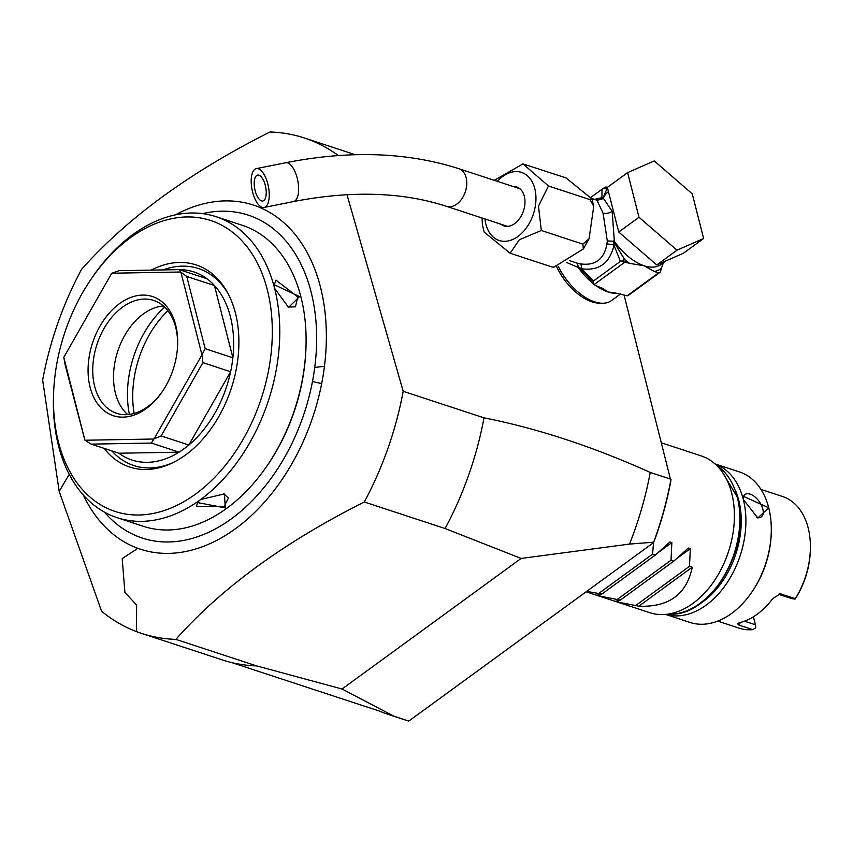 <?xml version="1.0" encoding="UTF-8"?>
<svg xmlns="http://www.w3.org/2000/svg" width="853" height="853" viewBox="0 0 853 853"><rect width="100%" height="100%" fill="white"/><g stroke="black" fill="none" stroke-linecap="round" stroke-linejoin="round"><path stroke-width="1.28" d="M162.592 391.207A59.411 40.198 108.2 0 1 116.648 413.31A59.411 40.198 108.2 0 1 94.672 386.409A59.411 40.198 108.2 0 1 107.478 322.967A59.411 40.198 108.2 0 1 153.721 300.427A59.411 40.198 108.2 0 1 175.697 327.339A59.411 40.198 108.2 0 1 177.605 345.476M163.413 305.971A59.411 40.198 -71.8 0 0 151.407 309.202A59.411 40.198 -71.8 0 0 115.443 393.233A59.411 40.198 108.2 0 0 119.996 404.887A59.411 40.198 108.2 0 0 127.737 414.601M90.109 387.294A62.706 42.426 108.2 0 1 119.505 303.647A62.706 42.426 108.2 0 1 175.643 324.929A62.706 42.426 108.2 0 1 177.637 344.783A62.706 42.426 108.2 0 1 162.209 391.772A62.706 42.426 108.2 0 1 90.109 387.294M154.073 438.89L201.894 355.019L202.918 362.642L161.142 435.926L154.073 438.89A99.012 66.992 108.2 0 1 153.903 439.018L151.344 443.059L91.164 444.125L85.023 440.233L153.903 439.018M85.023 440.233A99.012 66.992 108.2 0 1 84.884 440.116L65.201 365.073L63.815 357.46L84.884 440.116M176.912 269.665A99.012 66.992 108.2 0 1 206.916 278.718A99.012 66.992 108.2 0 1 214.455 285.552L232.869 357.77L205.157 348.674L201.937 354.773L180.868 272.118A99.012 66.992 -71.8 0 0 180.729 272L111.85 273.216A99.012 66.992 -71.8 0 0 111.668 273.344L63.858 357.215A99.012 66.992 -71.8 0 0 63.815 357.46M205.157 348.674L186.754 276.457L214.455 285.552A99.012 66.992 108.2 0 1 230.417 316.74A99.012 66.992 108.2 0 1 232.869 357.77A99.012 66.992 108.2 0 1 230.619 371.748L202.918 362.642M180.868 272.118L186.754 276.457M206.916 278.718L179.205 269.623L180.729 272M179.205 269.623L119.025 270.689L111.85 273.216M161.142 435.926L188.844 445.021A99.012 66.992 108.2 0 0 230.619 371.748L188.844 445.021A99.012 66.992 108.2 0 1 179.055 452.165L118.866 453.22L91.164 444.125M118.866 453.22A99.012 66.992 108.2 0 0 179.055 452.165L151.344 443.059M111.85 450.917A103.682 70.159 -71.8 0 0 172.583 462.827M151.205 270.113A106.38 71.983 108.2 0 1 227.303 292.216A106.38 71.983 108.2 0 1 235.439 313.072A106.38 71.983 108.2 0 1 171.037 463.552A106.38 71.983 108.2 0 1 104.141 448.39M228.114 293.709A103.682 70.159 -71.8 0 0 163.115 269.911M58.452 442.121A153.135 103.618 -71.8 0 0 195.55 494.09A153.135 103.618 -71.8 0 0 267.33 289.828A153.135 103.618 -71.8 0 0 91.26 278.888A153.135 103.618 -71.8 0 0 53.579 393.638A153.135 103.618 -71.8 0 0 58.452 442.121M53.579 393.638L53.504 395.813A158.423 107.19 -71.8 0 0 58.537 445.959A158.423 107.19 -71.8 0 0 117.16 517.696A158.423 107.19 -71.8 0 0 200.103 499.922L200.615 499.538A158.423 107.19 -71.8 0 0 274.623 288.41L274.005 284.625L299.563 296.599L288.57 307.379L274.623 288.41A158.423 107.19 -71.8 0 0 216.012 216.673A158.423 107.19 -71.8 0 0 133.068 234.447L132.546 234.831A158.423 107.19 -71.8 0 0 92.487 277.097L91.26 278.888M117.16 517.696L143.485 526.344A158.423 107.19 -71.8 0 0 267 465.919A158.423 107.19 -71.8 0 0 305.982 347.203A158.423 107.19 -71.8 0 0 300.949 297.057A158.423 107.19 -71.8 0 0 242.327 225.32L216.012 216.673M200.615 499.538L224.414 493.887L225.309 507.908L197.267 502.502L200.103 499.922M223.742 493.706L228.412 498.12L224.094 506.501L196.435 506.266L197.725 501.99M274.058 285.286L276.031 280.147L297.74 296.951L295.469 306.824L288.015 307.091M267 465.919L267.767 464.8A155.118 104.962 -71.8 0 0 305.939 348.557L305.982 347.203M355.285 154.724L304.265 137.962A260.73 176.422 108.2 0 0 269.974 131.991C190.038 172.157 127.236 217.952 81.547 269.367A260.73 176.422 108.2 0 0 42.65 380.065L59.188 491.392L101.571 611.217A260.73 176.422 -71.8 0 0 136.501 631.604A260.73 176.422 -71.8 0 0 141.577 633.406A260.73 176.422 -71.8 0 0 175.857 639.377C221.631 587.909 284.444 542.113 364.295 502.001L445.095 528.529A260.73 176.422 -71.8 0 0 484.003 417.842L403.192 391.303A260.73 176.422 108.2 0 1 364.295 502.001M346.99 194.697L403.192 391.303M304.265 137.962A260.73 176.422 108.2 0 1 338.342 155.555M141.577 633.406L222.388 659.934A260.73 176.422 -71.8 0 0 231.771 662.6A260.73 176.422 -71.8 0 0 256.668 665.916L175.857 639.377M256.668 665.916L342.042 689.011L393.649 716.051A260.73 176.422 108.2 0 1 388.616 714.526A260.73 176.422 108.2 0 1 379.489 711.103L231.771 662.6M445.095 528.529L521.13 558.438L342.042 689.011M521.13 558.438L629.514 544.086A260.73 176.422 108.2 0 0 650.231 472.434C592.878 446.599 537.465 428.398 484.003 417.842M556.636 266.733A42.906 23.01 53.9 0 0 591.939 301.845A42.906 23.01 53.9 0 0 600.533 303.146M624.012 294.85L670.874 480.857A257.425 174.183 -71.8 0 1 654.368 540.759L653.633 542.209A260.73 176.422 -71.8 0 0 671.012 479.258L650.231 472.434M653.505 542.657L409.419 720.625L408.395 721.009L393.649 716.051M629.514 544.086L653.633 542.209M558.235 266.296A44.889 24.076 53.9 0 0 594.616 301.855A44.889 24.076 -126.1 0 0 611.484 300.576L620.707 293.858M566.509 262.404L578.313 267.543L576.927 263.055L579.923 263.822C595.063 266.04 604.052 259.483 606.899 244.161L607.293 240.919L603.05 213.09L596.897 200.146L602.719 198.738A3.305 0.672 -132.3 0 0 602.868 198.781L596.897 200.146M569.399 260.581L576.927 263.055L578.547 266.893A3.305 1.525 2.1 0 0 578.185 266.786M553.234 267.128L551.688 266.882L553.896 267.128L583.335 248.969L582.876 244.139L589.092 238.744L593.731 206.33L590.02 199.634L591.961 199.026L565.987 177.872L523.102 163.957L548.468 185.986L538.488 206.127L541.314 230.491L519.306 239.778L510.126 253.234L484.152 232.08L482.382 224.776L482.084 218.016M551.688 266.882L510.126 253.234M494.271 180.335L522.878 163.979M590.02 199.634L548.468 185.986M582.876 244.139L541.314 230.491M513.218 186.551A20.461 13.851 108.2 0 1 516.737 187.01A20.461 13.851 108.2 0 1 524.936 203.302A20.461 13.851 108.2 0 1 514.711 223.571A20.461 13.851 108.2 0 1 503.963 225.896A20.461 13.851 108.2 0 1 500.86 224.179M263.033 172.839A19.8 8.327 -101.3 0 0 256.337 168.617A19.8 8.327 -101.3 0 0 251.198 182.35A19.8 8.327 -101.3 0 0 257.403 203.227A19.8 8.327 -101.3 0 0 264.099 207.46A19.8 8.327 -101.3 0 0 269.239 193.727A19.8 8.327 -101.3 0 0 263.033 172.839M262.095 177.904A13.2 5.545 78.7 0 1 266.232 191.829A13.2 5.545 78.7 0 1 262.809 200.988A13.2 5.545 78.7 0 1 258.342 198.163A13.2 5.545 78.7 0 1 254.205 184.248A13.2 5.545 78.7 0 1 257.638 175.089A13.2 5.545 78.7 0 1 262.095 177.904M606.899 244.161A6.6 2.25 10.2 0 1 614.011 245.163L620.398 261.349L593.389 281.042L581.65 268.759C598.945 271.115 609.735 263.246 614.011 245.163L613.584 241.356L607.293 240.919L614.331 241.282L612.166 211.331L603.348 198.227L602.868 198.781M618.734 232.027L607.357 187.393L627.616 172.626L654.251 160.918L692.263 193.855L703.64 238.488L683.381 253.256L656.746 264.963L618.734 232.027L638.993 217.259L627.616 172.626M703.64 238.488L677.005 250.196L656.746 264.963M677.005 250.196L638.993 217.259M590.905 197.342L603.178 188.46L605.811 186.999L607.496 187.287M603.178 188.46A3.305 2.559 15.2 0 1 606.707 189.334L602.804 198.525A3.305 2.644 -157.8 0 0 603.348 198.227A44.889 24.076 53.9 0 1 608.125 191.936L608.456 191.69M602.804 198.525L601.898 197.629A6.6 6.024 -86.9 0 1 596.919 200.146M602.026 189.238L601.898 197.629L594.637 199.399M613.616 240.941A3.305 0.992 100.8 0 1 613.584 241.356L624.567 259.397A48.184 25.846 53.9 0 0 629.621 263.374L644.132 265.752L654.144 271.425A48.184 25.846 53.9 0 0 661.395 268.237L660.361 272.086L628.842 295.063A50.828 27.253 -126.1 0 1 627.051 295.852L614.682 292.782L608.125 292.014L602.581 288.367L593.944 284.71L624.95 262.095L620.398 261.349M661.395 268.237L663.442 262.692M629.621 263.374L624.95 262.095M627.051 295.852L658.569 272.875L654.144 271.425M626.422 262.319L624.567 259.397L621.688 261.061M613.797 241.666L614.331 241.282A44.889 24.076 53.9 0 0 644.132 265.752A44.889 24.076 53.9 0 0 661.011 264.473L665.777 260.997M587.781 276.617L578.76 267.213L581.65 268.759A6.6 3.103 101.3 0 0 579.923 263.822M593.389 281.042L592.899 282.044L593.944 284.71L592.899 282.044M578.76 267.213L578.313 267.543A44.889 24.076 53.9 0 0 593.155 283.505M587.738 276.575L592.515 282.503M658.569 272.875A50.828 27.253 53.9 0 0 660.361 272.086M661.757 442.942L701.187 455.897A82.506 55.829 108.2 0 1 713.46 462.593A82.506 55.829 108.2 0 1 731.725 493.258A82.506 55.829 108.2 0 1 663.559 614.555A82.506 55.829 108.2 0 1 649.709 612.678L586.118 591.79M653.569 542.519L652.556 554.162L655.317 555.068L669.882 541.975L671.844 542.615L671.034 560.229L673.785 561.135L688.36 548.031L690.312 548.682L689.501 566.296L692.263 567.202L638.812 606.184C668.795 607.389 686.612 594.402 692.263 567.202M619.171 600.555L617.284 601.93L638.812 606.184M617.284 601.93L615.29 601.28M600.693 594.488L598.817 595.863L620.334 600.117L615.322 601.28M598.817 595.863L596.855 595.213L601.866 594.051L655.317 555.068M586.693 591.374L601.866 594.051M636.05 605.267L689.501 566.296M620.334 600.117L673.785 561.135M617.572 599.211L671.034 560.229M599.105 593.144L652.556 554.162M698.063 604.958A75.906 51.361 -71.8 0 0 703.181 601.589A75.906 51.361 -71.8 0 0 735.563 490.774M665.777 614.459A79.212 53.6 -71.8 0 0 706.199 605.108A79.212 53.6 -71.8 0 0 743.326 499.442A79.212 53.6 -71.8 0 0 715.198 463.989M665.724 614.459L689.992 622.434A79.212 53.6 -71.8 0 0 731.597 613.446A79.212 53.6 -71.8 0 0 751.749 592.217A79.212 53.6 -71.8 0 0 771.24 532.858A79.212 53.6 -71.8 0 0 768.724 507.791L757.805 518.027L743.326 499.442L742.771 496.041L768.724 507.791A79.212 53.6 -71.8 0 0 739.412 471.922L715.145 463.947M756.643 517.526A13.861 7.432 53.9 0 0 761.26 516.95A13.861 7.432 53.9 0 0 762.795 508.932A13.861 7.432 -126.1 0 0 754.809 496.809A13.861 7.432 -126.1 0 0 744.936 494.548A13.861 7.432 -126.1 0 0 743.038 498.141M751.749 592.217L752.517 591.097A75.906 51.361 -71.8 0 0 771.197 534.213L771.24 532.858M717.725 621.123L739.252 628.181A69.306 46.894 -71.8 0 0 752.804 629.631L738.954 625.078L737.429 623.596L739.711 622.647A69.306 46.894 -71.8 0 0 757.187 614.256A69.306 46.894 -71.8 0 0 772.797 598.529L780.25 593.891L795.348 598.614A69.306 46.894 -71.8 0 0 810.35 549.812A69.306 46.894 -71.8 0 0 782.5 496.489L760.972 489.419M753.402 616.804L755.438 624.78L744.488 621.187M755.438 624.78L755.801 627.744L752.804 629.631M778.394 594.232L791.456 598.529L795.06 599.115L796.02 597.644A66.012 44.665 -71.8 0 0 810.307 551.166L810.35 549.812M164.65 307.101A87.464 59.177 -71.8 0 0 129.4 414.419M167.881 310.705A87.464 59.177 -71.8 0 0 134.145 413.438M225.309 507.908L224.094 506.501M299.563 296.599L297.74 296.951M83.338 495.039A181.103 122.544 -71.8 0 0 136.917 547.967A181.103 122.544 -71.8 0 0 321.677 383.605A181.103 122.544 -71.8 0 0 324.46 366.257L314.725 367.472A169.939 114.995 -71.8 0 0 202.609 213.634M104.567 512.195A169.939 114.995 -71.8 0 0 223.198 524.371A169.939 114.995 -71.8 0 0 312.475 381.515L321.677 383.605M314.736 367.472A169.95 114.995 108.2 0 1 312.475 381.515M324.46 366.257A181.103 122.544 -71.8 0 0 175.345 214.871M136.917 547.967L136.906 548.937L122.192 558.608L124.901 592.366L136.629 605.097L136.501 631.604M59.188 491.392L69.221 474.353M595.98 285.648A44.889 24.076 53.9 0 0 608.125 292.014A44.889 24.076 53.9 0 0 618.052 293.304M484.973 218.965A35.826 24.247 -71.8 0 0 485.911 224.275A35.826 24.247 -71.8 0 0 517.995 236.43A35.826 24.247 -71.8 0 0 534.788 188.641A35.826 24.247 -71.8 0 0 497.331 181.337M507.482 226.354L446.45 206.319A19.8 13.403 -71.8 0 0 463.584 195.923A19.8 13.403 -71.8 0 0 463.872 172.583A19.8 13.403 -71.8 0 0 458.807 168.691L519.84 188.726M446.45 206.319C402.296 191.957 351.297 190.379 293.464 201.585A19.8 8.327 -101.3 0 0 298.603 187.863A19.8 8.327 -101.3 0 0 292.398 166.975A19.8 8.327 -101.3 0 0 285.712 162.752C349.399 150.16 407.094 152.133 458.807 168.691M612.166 211.331A6.6 3.327 -14.3 0 1 603.05 213.09M607.283 187.212L606.707 189.334A48.184 25.846 53.9 0 1 607.752 188.929M713.46 462.593L719.655 467.572A79.628 53.878 108.2 0 1 737.28 497.16A79.628 53.878 108.2 0 1 671.503 614.213L663.559 614.555M690.312 548.682L676.536 558.726M671.844 542.615L658.058 552.669M781.497 594.061L779.184 594.008M738.954 625.078L740.361 622.487M405.847 720.177L388.616 714.526M597.111 200.21L591.662 198.418M591.961 199.026L593.731 206.33M589.092 238.744L583.335 248.969M553.896 267.128L553.011 267.149M523.102 163.957L522.217 163.979M285.712 162.752L256.337 168.617M293.464 201.585L264.099 207.46M719.655 467.572L737.706 497.736C751.738 545.174 712.927 614.736 671.503 614.213"/></g></svg>
